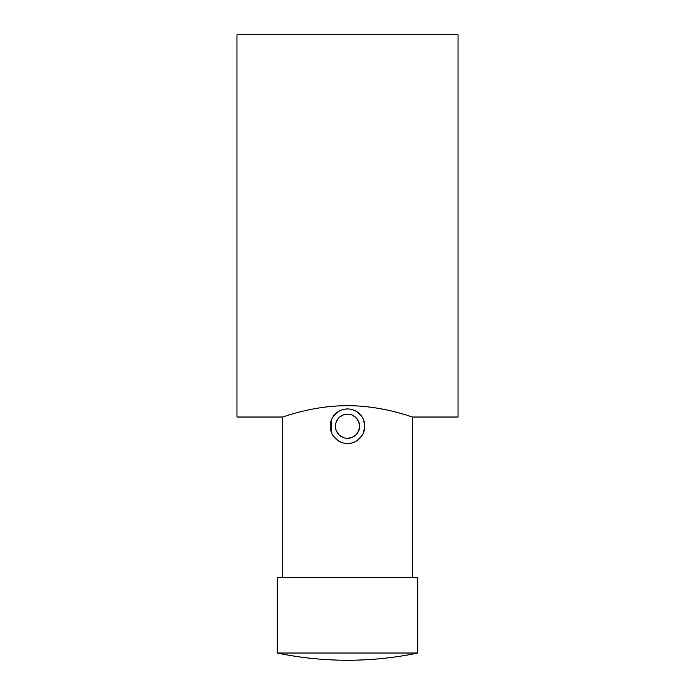 <?xml version="1.0" encoding="UTF-8"?>
<svg xmlns="http://www.w3.org/2000/svg" width="695" height="695" viewBox="0 0 695 695"><rect width="100%" height="100%" fill="white"/><g stroke="black" fill="none" stroke-linecap="round" stroke-linejoin="round"><path stroke-width="1.04" d="M412.265 577.345L412.265 417.017L458.031 417.017L458.031 34.75L236.969 34.75L236.969 417.017L282.735 417.017L282.735 577.345M347.5 405.706C382.302 405.506 412.986 417.4 412.265 417.017C412.986 417.4 382.302 405.506 347.5 405.706C312.698 405.506 282.014 417.4 282.735 417.017C282.014 417.4 312.698 405.506 347.5 405.706M417.791 653.022L417.791 577.345L277.209 577.345L277.209 653.022A345.424 345.424 0 0 0 417.791 653.022L277.209 653.022M337.857 440.552L333.174 435.869M331.55 432.855L331.55 419.606M333.174 416.583L337.857 411.9M347.5 443.497A17.271 17.271 0 0 1 330.229 426.226A17.271 17.271 0 0 1 347.5 408.955A17.271 17.271 0 0 1 364.771 426.226A17.271 17.271 0 0 1 347.5 443.497M347.5 414.142A12.093 12.093 0 0 1 359.593 426.226A12.093 12.093 0 0 1 347.5 438.319A12.093 12.093 0 0 1 335.407 426.226A12.093 12.093 0 0 1 347.5 414.142L342.844 415.071L338.952 417.678L336.345 421.57L335.642 423.881L335.642 428.58L336.345 430.883L338.952 434.775L342.844 437.381M347.5 438.319L352.156 437.381L356.048 434.775L358.655 430.883L359.593 426.226L358.655 421.57L356.048 417.678L352.156 415.071M363.45 419.606L364.771 426.226L363.45 432.855M361.826 435.869L357.143 440.552M357.143 411.9L361.826 416.583"/></g></svg>
